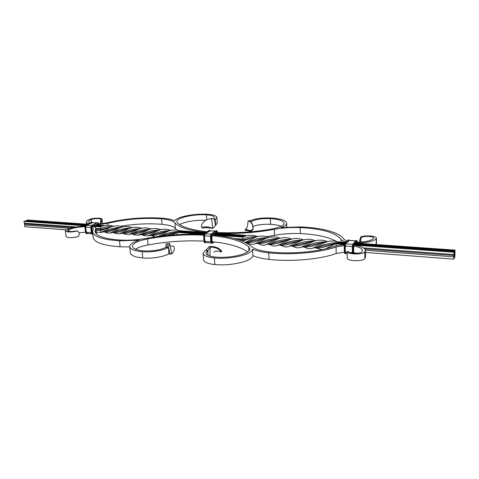 <?xml version="1.0" encoding="UTF-8"?>
<svg xmlns="http://www.w3.org/2000/svg" width="479" height="479" viewBox="0 0 479 479"><rect width="100%" height="100%" fill="white"/><g stroke="black" fill="none" stroke-linecap="round" stroke-linejoin="round"><path stroke-width="0.72" d="M454.308 253.241L454.278 253.87L454.337 253.253M454.601 254.223L454.577 254.996L454.601 254.223M454.487 254.87L454.553 254.331L454.475 254.858M453.769 259.133L454.846 256.96L455.05 250.104L453.972 252.229L453.769 259.133L364.824 252.415M454.218 255.409L454.284 254.864L454.242 255.397M454.188 255.05L454.128 255.69L454.188 255.05M454.086 255.247L454.026 255.894L454.086 255.247M454.589 253.169L454.607 252.487L454.577 253.163M454.457 254.517L454.337 255.265L454.457 254.517M454.703 254.265L454.649 254.648L454.715 254.259M454.421 256.63L454.469 255.397L454.421 256.63M454.529 253.002L454.457 253.499L454.529 253.002M454.787 253.858L454.715 254.714L454.787 253.858M159.902 229.956C152.52 230.261 146.568 231.746 142.053 234.411L138.545 235.189L134.383 234.884L131.767 233.884M121.51 227.238C114.301 227.603 108.631 229.076 104.5 231.644L101.021 232.477L96.279 232.117M161.046 229.663C156.579 228.07 152.172 228.208 147.837 230.064L138.545 235.189M122.744 226.92C118.319 225.399 113.996 225.573 109.775 227.453L101.147 232.429M314.739 240.967C306.644 240.991 299.519 242.518 293.37 245.565L289.364 246.29C286.747 247.302 284.257 247.122 281.897 245.745L279.862 245.056M267.995 237.65C260.139 237.746 253.379 239.261 247.715 242.194L245.601 242.59M315.475 240.763C310.805 238.865 306.069 238.817 301.273 240.62L289.364 246.29M268.869 237.41C264.264 235.602 259.636 235.608 254.978 237.428L245.164 242.392M255.876 237.111L252.343 237.794L242.284 241.123M252.834 237.668L243.116 240.003L242.973 241.404M66.216 229.848L24.686 226.711L24.615 223.944L23.95 221.412L25.142 220.939L85.478 225.238M156.25 230.824L142.053 234.411M117.948 228.124L104.5 231.644M111.02 226.968L108.044 227.651L100.818 230.621L101.021 232.477M148.993 229.627L145.867 230.315C140.179 232.998 135.779 234.279 132.653 234.159M302.051 240.356L298.327 241.039C291.298 244.092 285.376 245.493 280.55 245.236M310.661 241.763L293.37 245.565M264.055 238.47L247.715 242.194M256.768 236.836C251.816 236.387 247.182 237.153 242.847 239.135L243.116 240.003L238.117 239.638M170.967 230.369C166.464 228.758 162.028 228.89 157.651 230.752L148.221 235.896L143.868 235.584L141.275 234.602M132.162 227.591C127.707 226.052 123.354 226.22 119.109 228.1L110.314 233.105L106.655 232.83L103.961 231.788M158.788 230.321L155.627 230.992C149.879 233.722 145.382 235.009 142.149 234.866M120.325 227.627L117.265 228.321C111.835 230.938 107.709 232.189 104.877 232.081M313.996 241.2L310.254 241.859C303.141 244.967 297.088 246.38 292.088 246.092L291.43 245.925M267.156 237.913L263.564 238.596C256.852 241.572 251.295 242.943 246.889 242.715L246.146 242.518M327.576 241.638C322.87 239.71 318.092 239.65 313.254 241.452L301.171 247.158C298.453 248.194 295.86 248.008 293.399 246.589L292.088 246.092M280.293 238.231C275.659 236.398 270.988 236.398 266.288 238.219L254.99 243.769C252.667 244.685 250.445 244.518 248.338 243.278L246.889 242.715M87.435 224.22L27.513 219.999L25.914 220.993M108.715 227.459L100.991 229.561L100.818 230.621L96.075 230.267M70.126 228.339L24.441 224.944M146.502 230.142L129.019 234.482L125.031 234.201L122.385 233.177M453.835 256.834L365.447 250.272M298.758 240.931L277.742 245.44C275.227 246.41 272.838 246.236 270.557 244.919L268.479 244.2M179.559 234.518L177.362 234.644M257.654 236.602C253.056 234.824 248.433 234.842 243.787 236.662L242.739 237.093L242.847 239.135L234.183 238.5M169.859 230.656C162.417 230.938 156.382 232.429 151.765 235.129L148.221 235.896M130.965 227.89C123.678 228.255 117.93 229.734 113.715 232.321L110.314 233.105M326.876 241.829C318.751 241.811 311.53 243.344 305.219 246.434L301.171 247.158M279.467 238.452C271.545 238.536 264.683 240.057 258.882 243.021L254.99 243.769M94.058 225.849L101.5 226.381L100.41 226.89L92.962 226.357M85.142 225.801L23.95 221.412M113.511 226.256C109.056 224.747 104.721 224.944 100.512 226.848L100.614 228.758L95.872 228.411M76.125 226.968L24.195 223.178M104.368 225.597L103.656 225.358L102.578 225.866L95.153 225.34M86.334 224.717L26.327 220.466M103.656 225.358L96.237 224.837M112.266 226.567C107.961 226.31 104.075 227.04 100.614 228.758L100.991 229.561L95.956 229.19M73.293 227.525L24.615 223.944M203.803 234.303L177.098 232.387L177.254 234.351L176.404 234.704M150.155 229.255C142.826 229.567 136.946 231.052 132.509 233.704M453.96 255.505L364.794 248.948M302.824 240.117C294.783 240.153 287.753 241.679 281.736 244.703M344.437 244.38L336.132 243.781L336.162 245.793M453.9 254.535L363.549 247.942M453.972 252.229L354.089 245.068M454.331 251.517L354.694 244.416M344.658 243.703L336.779 243.14L325.714 248.781M454.691 250.804L355.298 243.769M345.185 243.051L337.42 242.5C329.851 243.015 323.115 244.619 317.212 247.314L313.146 248.038C310.32 249.104 307.632 248.906 305.069 247.451L303.165 246.817M345.814 242.41L338.066 241.865L337.18 243.17M455.05 250.104L355.897 243.122M244.727 236.333L242.739 237.093L212.431 234.92M166.165 231.525L151.765 235.129M127.372 228.776L113.715 232.321M322.762 242.625L305.219 246.434M275.479 239.266L258.882 243.021M204.096 233.686L178.062 231.836L172.177 235.015M151.304 228.962C146.843 227.393 142.461 227.537 138.156 229.399L129.019 234.482M178.062 231.836L167.764 235.411M139.329 228.95L136.198 229.639C130.599 232.303 126.3 233.578 123.295 233.465M103.087 225.914L102.41 226.118M205.736 232.549L179.972 230.734L179.02 231.279C171.865 231.836 166.045 233.357 161.567 235.848L158.327 236.5M140.491 228.579C133.162 228.914 127.336 230.393 123.013 233.016L119.6 233.782L115.792 233.512L113.116 232.477M179.972 230.734C175.775 229.495 171.662 229.728 167.638 231.429L158.28 236.506M155.01 236.967L150.915 235.333M141.664 228.273C137.204 226.717 132.833 226.872 128.552 228.746L119.6 233.782M168.746 231.01L165.566 231.686C159.711 234.429 155.112 235.728 151.771 235.59M129.743 228.285L126.725 228.95C121.199 231.608 116.96 232.878 114.008 232.758M321.9 249.625L315.068 247.715M303.59 239.907C298.926 238.033 294.214 237.997 289.448 239.811L277.742 245.44M336.779 243.14L334.635 243.583C327.295 246.727 320.984 248.158 315.703 247.877M290.256 239.53L286.568 240.207C279.646 243.242 273.85 244.637 269.186 244.386M291.046 239.284C283.077 239.338 276.126 240.859 270.192 243.859L266.288 244.589C263.863 245.547 261.564 245.38 259.378 244.092L257.229 243.356M245.649 236.045L214.233 233.776M246.577 235.8L245.254 235.333L244.182 236.404M338.066 241.865C333.875 240.584 329.672 240.721 325.451 242.284L313.146 248.038M291.849 239.069C287.208 237.213 282.52 237.189 277.784 239.003L266.288 244.589M326.163 242.045L322.367 242.715C315.146 245.829 308.955 247.248 303.8 246.972M278.616 238.71L275.024 239.38C268.216 242.392 262.522 243.781 257.942 243.542M243.583 236.5L213.335 234.345M245.254 235.333L215.119 233.207M176.176 232.237L161.567 235.848M136.85 229.453L123.013 233.016M204.826 233.111L179.02 231.279L178.679 231.878M335.013 243.494L317.236 247.308M287.017 240.093L270.192 243.859M213.784 252.17C215.628 250.87 217.765 250.697 220.19 251.643L221.364 251.996L221.717 251.122L220.963 250.242L220.663 251.056L221.364 251.996M220.663 251.056C218.202 248.415 214.7 247.116 210.143 247.152L209.922 256.067M220.963 250.242C218.101 247.445 214.173 246.23 209.179 246.595L210.143 247.152L207.916 250.571L205.958 250.098L205.15 250.493L207.916 250.571L207.856 253.529L207.664 250.703L205.952 253.128C206.335 255.127 209.568 256.445 215.646 257.067C230.932 258.594 250.804 253.559 249.775 248.685L248.745 246.793C241.925 241.075 229.567 237.38 211.67 235.704M209.179 246.595L205.958 250.098M207.982 255.319L207.856 253.529M252.553 249.14L252.876 255.588C256.774 257.361 262.157 258.636 269.024 259.408L268.731 252.834C261.851 252.092 256.457 250.858 252.553 249.14C252.337 254.451 230.8 259.576 214.406 257.942C207.329 257.205 203.569 255.672 203.126 253.343L205.15 250.493M203.988 241.129C185.523 240.248 166.89 241.512 148.083 244.925L147.532 238.937C166.411 235.572 185.11 234.303 203.635 235.135M212.395 234.944C231.177 236.638 244.188 240.464 251.415 246.428C254.505 249.104 260.684 250.96 269.958 252.002C290.963 254.289 318.625 251.858 333.899 246.44C336.725 245.493 340.21 244.925 344.365 244.733M92.681 226.489C94.668 226.896 95.728 227.495 95.854 228.279L95.022 231.465C95.974 236.063 104.542 238.937 120.732 240.087C129.096 240.494 137.736 239.913 146.652 238.338C165.842 234.92 184.882 233.602 203.785 234.375M91.95 227.082L91.681 227.28L93.399 228.531L92.537 231.782C93.525 236.596 102.506 239.614 119.475 240.829L139.024 240.183C132.839 242.182 129.743 244.356 129.725 246.709C130.21 249.236 134.354 250.894 142.155 251.679C150.951 252.523 163.698 250.457 168.416 247.475L166.033 247.278C160.273 250.104 152.783 251.307 143.574 250.87C136.575 250.17 132.857 248.685 132.42 246.416C132.803 243.356 137.844 240.865 147.532 238.937M69.024 231.441L68.808 229.681L67.533 230.71C68.479 231.734 71.293 231.83 75.969 230.992L77.005 231.07C71.012 232.375 67.138 232.303 65.383 230.848L66.826 229.531C71.67 227.549 77.742 226.393 85.046 226.064M68.808 229.681C73.119 227.92 78.496 226.926 84.939 226.699M77.005 231.07L77.658 230.992L79.071 232.782L85.531 232.249M79.071 232.782L79.179 233.722C79.316 235.213 78.813 236.213 77.676 236.716C71.7 238.051 67.832 237.967 66.072 236.47L65.383 230.848M91.681 227.28L92.315 232.86L92.669 232.98M95.854 228.279L96.483 234.069M92.537 231.782L93.177 237.482C94.177 242.422 103.153 245.535 120.091 246.817L129.749 246.913M252.876 255.588C252.673 261.037 231.195 266.252 214.837 264.546C207.778 263.779 204.024 262.199 203.581 259.81L203.126 253.343M212.005 241.721C228.435 243.326 240.29 246.715 247.565 251.888M148.083 244.925C142.485 245.99 138.275 247.421 135.449 249.206M129.725 246.709L130.336 252.864C130.827 255.457 134.964 257.169 142.748 257.989C151.526 258.87 164.237 256.774 168.937 253.72L168.404 247.02L169.967 253.642L168.937 253.72M269.024 259.408C291.076 261.941 320.194 259.361 336.186 253.523L344.347 252.116M268.731 252.834C290.837 255.259 320.038 252.69 336.078 246.972L344.269 245.583M286.795 227.064L286.652 223.19C286.658 224.735 284.783 226.196 281.035 227.579L300.842 226.896C322.074 227.759 340.132 232.549 343.802 239.207L347.101 241.087M215.161 233.183C235.351 234.147 255.073 232.86 274.323 229.339C282.508 227.824 291.118 227.244 300.159 227.597C322.211 228.758 335.833 232.686 341.018 239.362C341.635 240.41 343.371 241.284 346.227 241.985M356.699 242.26L357.16 242.206C365.489 242.033 370.902 240.829 373.398 238.602L373.722 238.075C374.003 236.548 366.028 235.728 362.208 237.033C361.178 237.56 360.687 238.68 360.735 240.404L360.783 242.087M355.987 243.027C366.315 242.949 373.051 241.542 376.183 238.787L376.428 238.213C376.536 235.806 364.603 235.087 360.807 236.943L362.208 237.033M376.183 238.787L376.189 244.547M266.707 236.68L274.569 235.315C282.736 233.776 291.322 233.195 300.345 233.578C316.613 234.405 328.702 237.027 336.593 241.452M96.518 224.711L107.649 223.316C125.845 219.071 143.802 217.574 161.525 218.831C168.578 219.466 173.045 220.801 174.925 222.843C178.805 227.345 189.121 230.549 205.88 232.459M120.54 226.268C135.246 223.903 149.065 223.256 161.992 224.316C169.033 224.986 173.494 226.363 175.374 228.459L177.026 230.07M213.472 219.023L214.478 217.556C214.137 216.113 211.449 215.215 206.425 214.861C193.576 213.951 176.17 217.837 176.901 221.627L177.308 222.543C181.086 226.854 190.989 229.926 207.012 231.758M216.268 232.477C235.656 233.381 254.588 232.147 273.054 228.77C280.239 227.297 283.927 225.459 284.113 223.268C283.49 220.783 278.916 219.232 270.384 218.622C261.768 218.346 255.325 219.346 251.056 221.609L250.283 221.561M97.692 224.166L106.398 222.927C125.456 218.49 144.263 216.927 162.818 218.232C168.027 218.687 172.009 219.532 174.763 220.777C176.793 216.819 194.462 213.389 207.455 214.269C213.329 214.682 216.472 215.73 216.879 217.412L215.257 219.412L214.358 219.358M286.652 223.19C285.951 220.406 280.826 218.675 271.276 217.993C262.223 217.664 255.032 218.646 249.691 220.939M179.571 224.519C185.876 221.478 194.594 220.059 205.736 220.274M281.245 226.28C278.664 225.262 275.126 224.603 270.629 224.31C263.594 224.004 257.72 224.723 253.014 226.465M91.411 222.412L91.106 219.687C89.429 220.448 88.621 221.19 88.669 221.915L89.908 223.094M91.106 219.687C93.237 218.424 100.901 218.125 100.818 219.448L101.787 219.711L102.003 219.22C102.255 217.694 92.986 217.789 89.178 219.556C87.202 220.448 86.244 221.328 86.304 222.184L88.364 223.795M359.699 242.146L359.645 240.332L360.807 236.943M101.787 219.711L101.051 222.591L101.201 223.825M100.446 223.897L100.782 219.645M251.086 222.166L251.056 221.609L250.721 221.897M215.616 225.016L215.257 219.412L214.544 219.43L215.46 225.603L217.232 222.969L216.879 217.412M353.999 245.164C361.232 246.23 365.052 247.996 365.459 250.463L364.824 251.972C362.399 255.002 346.994 254.301 347.161 251.565L348.64 251.673C349.868 253.882 361.214 253.762 361.908 251.75L362.465 250.445C362.178 248.469 359.22 247.008 353.586 246.062L353.652 252.625L356.861 253.301M365.459 250.463L365.501 257.157L364.86 258.708C362.447 261.803 347.083 261.061 347.245 258.253L347.161 251.565M364.824 251.972L364.86 258.708M348.64 251.673L347.143 251.439M77.658 230.992L75.969 230.992M249.098 231.129L250.17 231.129L250.11 230.477L249.098 230.411L249.098 231.129L246.386 230.315L246.164 229.423L245.368 229.297C246.416 228.782 247.17 227.429 247.643 225.226L248.134 220.735L249.613 220.909L250.721 221.873M246.386 230.315L245.955 230.112L245.984 230.734L245.314 230.345L245.368 229.297M250.11 230.477C251.93 230.429 252.9 229.603 253.014 227.998C252.631 223.927 250.978 221.537 248.074 220.837L249.613 220.909M246.164 229.423L249.098 230.411M253.014 227.998L253.169 228.447C252.978 224.633 251.762 222.13 249.529 220.951M253.169 228.447C252.996 230.07 251.996 230.968 250.17 231.129M201.402 226.992L202.377 227.902L201.402 226.992L201.755 224.645C203.659 221.214 206.551 219.244 210.425 218.741L212.005 218.538L214.544 219.43M201.934 227.25L202.491 227.286L202.97 228.016L206.078 227.609L205.719 226.729C209.377 227.226 211.736 227.753 212.796 228.315L211.514 218.61L212.005 218.538M202.97 228.016L202.377 227.902M206.078 227.609L212.796 228.315M205.719 226.729L202.491 227.286M212.975 228.285L215.46 225.603M170.087 245.913L173.44 246.206C175.003 248.439 174.506 250.936 171.937 253.708L169.494 243.44L167.937 243.781L166.482 247.17L166.033 247.278M166.482 247.17L168.404 247.02L169.494 243.44M166.447 247.176L165.896 246.577L166.111 243.721L167.937 243.781M171.937 253.708L170.123 254.157L168.71 253.858M171.668 253.936L169.967 253.642M217.448 232.537L216.556 231.118L211.85 234.093L211.173 236.363L211.538 241.895L212.448 243.134L214.239 241.949M210.167 230.812L215.472 231.165M216.46 230.788L216.071 230.836L216.556 231.118M215.873 230.962L211.365 233.812L211.85 234.093M211.143 234.015L216.574 230.776L211.598 233.83L210.826 236.422L211.173 236.363M216.987 232.513L216.4 232.345M209.712 230.321L209.323 230.369L209.808 230.65L205.036 233.608L204.347 235.872L204.731 241.38L205.719 242.566M209.125 230.495L204.551 233.327L205.036 233.608M204.335 233.524L209.832 230.315L204.784 233.345L204 235.925L204.347 235.872M210.341 230.746L209.808 230.65M210.227 230.776L205.174 233.83L210.898 234.195M211.089 234.081L210.437 236.351L211.365 233.812L210.586 236.404L211.191 241.955L211.538 241.895M216.622 232.111L211.742 235.339M204.27 233.608L203.623 235.854L204.551 233.327L203.767 235.907L204.383 241.434L204.731 241.38M209.814 230.764L205.042 233.728L204.569 235.818L210.431 236.243M210.467 236.381L210.808 241.877L210.586 236.404L210.958 241.937L211.934 243.452L212.448 243.134M211.922 235.105L211.622 236.009M203.653 235.884L204 241.362L203.767 235.907L204.15 241.416L205.138 242.925L205.653 242.608M205.042 233.728L204.401 235.836L204.946 241.326L210.802 241.775M214.418 241.973L211.934 243.452L210.808 241.877L211.82 243.422M211.628 236.075L211.987 241.536M205.856 242.619L204.904 242.907L204 241.362L205.024 242.895M204.401 235.836L204.784 241.344L205.431 242.446L211.101 243.003M210.838 241.913L211.209 243.003M204.036 241.392L204.401 242.47M204.784 241.344L205.599 242.518M212.383 242.129L212.874 241.805M95.674 228.962L96.213 233.8M120.091 246.817L119.475 240.829M248.948 250.685L248.745 246.793M336.186 253.523L336.078 246.972M348.077 240.189L344.868 243.374L344.263 246.062L344.868 243.374L348.532 239.847M341.018 239.362L341.06 242.075M300.159 227.597L300.345 233.578M274.323 229.339L274.569 235.315M174.925 222.843L175.374 228.459M161.525 218.831L161.992 224.316M107.649 223.316L107.853 225.232M359.651 241.392L360.741 241.464M360.735 240.404L359.645 240.332M100.368 223.442L101.153 223.495M101.051 222.591L100.273 222.543M270.629 224.31L270.384 218.622M206.425 214.861L206.742 219.616M357.484 242.134L356.843 240.422L356.178 240.572L356.568 240.404M345.772 253.277L345.227 252.056L345.149 246.062L345.64 243.739L349.257 240.44M348.904 240.368L349.203 240.404M344.275 246.086L344.347 252.05L344.263 246.062L345.078 243.302L348.622 239.961L349.281 240.386M354.083 252.696L353.867 252.936L353.628 252.373L353.789 245.29L356.957 241.883L357.172 242.206M356.957 241.883L353.682 245.499M356.113 240.745L352.999 243.961L352.406 246.649L352.999 243.961L356.663 240.512L353.49 243.901L353.777 244.194L356.945 240.799M345.64 243.739L349.047 240.482L355.849 240.919M345.018 253.732L344.557 252.134L345.293 253.75L345.706 253.571L345.018 253.732L344.347 252.05L344.473 246.14L345.353 243.32L345.64 243.613L348.904 240.248M353.789 245.29L353.592 246.05M352.412 246.673L352.466 252.673L352.406 246.649L353.209 243.877L352.903 246.751L353.262 246.691L353.777 244.194M345.149 246.062L345.784 243.853L352.766 244.344M345.928 253.337L345.706 253.571L345.191 252.092L344.832 252.152L344.754 246.158L345.114 246.098L345.64 243.613M352.49 253.146L352.622 246.733L352.963 252.774L353.322 252.714L353.262 246.691M345.227 252.056L345.323 246.038L352.4 246.553M349.951 252.529L352.4 252.565L352.334 246.547L352.736 244.428M345.191 252.092L345.114 246.098M353.628 252.373L353.58 246.338M352.7 253.175L352.963 252.774L352.981 253.205M352.436 253.134L352.466 252.571M347.167 253.72L345.718 253.253L345.401 252.032L347.149 252.295M344.742 253.427L344.359 252.074M353.352 253.247L353.322 252.714M352.502 253.146L352.478 252.696M354.933 252.852L354.508 253.325M214.406 257.942L214.837 264.546M142.748 257.989L142.155 251.679M96.315 232.405L96.83 232.159M96.327 232.531L97.063 232.177M92.465 222.687L96.872 222.939M97.926 222.627L92.178 225.579L91.387 227.663L91.968 232.776L92.788 234.003M97.357 222.741L91.746 225.322L92.178 225.579M98.782 223.292L97.692 222.687L91.95 225.334L91.052 227.711L91.387 227.663M99.021 224.004L97.92 222.933M98.452 224.136L98.021 223.855L92.243 226.669M98.105 224.19L92.106 226.729M92.184 222.232L86.382 225.172L85.591 227.238L86.184 232.339L87.358 233.483M91.615 222.34L85.963 224.908L86.382 225.172M92.86 222.579L91.944 222.292L86.16 224.92L85.256 227.291L85.591 227.238M92.782 222.597L92.172 222.537M92.639 222.633L86.507 225.369L91.273 225.639M91.597 225.411L90.848 227.699L91.627 232.83L91.968 232.776M98.021 223.855L92.279 226.513L91.992 227.118M85.807 224.998L85.058 227.274L85.843 232.387L86.184 232.339M92.184 222.639L86.394 225.274L85.813 227.196L90.735 227.555M91.214 225.837L90.747 227.657L91.429 232.812L92.483 234.213M92.279 226.513L91.944 227.16M85.412 225.441L84.951 227.238L85.645 232.369L86.807 233.782L87.34 233.495M86.394 225.274L85.657 227.214L86.4 232.291L91.315 232.668M90.794 227.687L91.321 232.776L92.381 234.213L91.321 232.776L90.747 227.657L91.669 225.334L97.824 222.609L99.069 223.998M85.005 227.268L85.543 232.333L86.705 233.764M85.657 227.214L86.244 232.309L86.962 233.315L91.746 233.86M91.375 232.806L91.603 233.512M85.597 232.363L85.813 233.045M86.244 232.309L87.22 233.429M217.478 232.537L217.466 232.333C217.203 231.118 216.903 230.597 216.574 230.776M210.047 230.818L215.628 231.07M210.425 230.728L209.832 230.315M216.526 232.315L211.826 235.309L212.059 241.883M86.525 224.154L86.304 222.184M376.434 244.565L376.428 238.213M102.482 223.663L102.003 219.22M349.317 240.38L348.808 239.865M357.49 242.117L356.843 240.422M349.155 240.416L355.939 240.823M355.005 252.864L354.592 253.331M96.333 232.554L97.111 232.183M92.369 222.705L97.087 222.843M92.914 222.567L91.675 222.292L85.885 224.92L84.951 227.238L85.543 232.333L86.609 233.764L87.543 233.554"/></g></svg>
